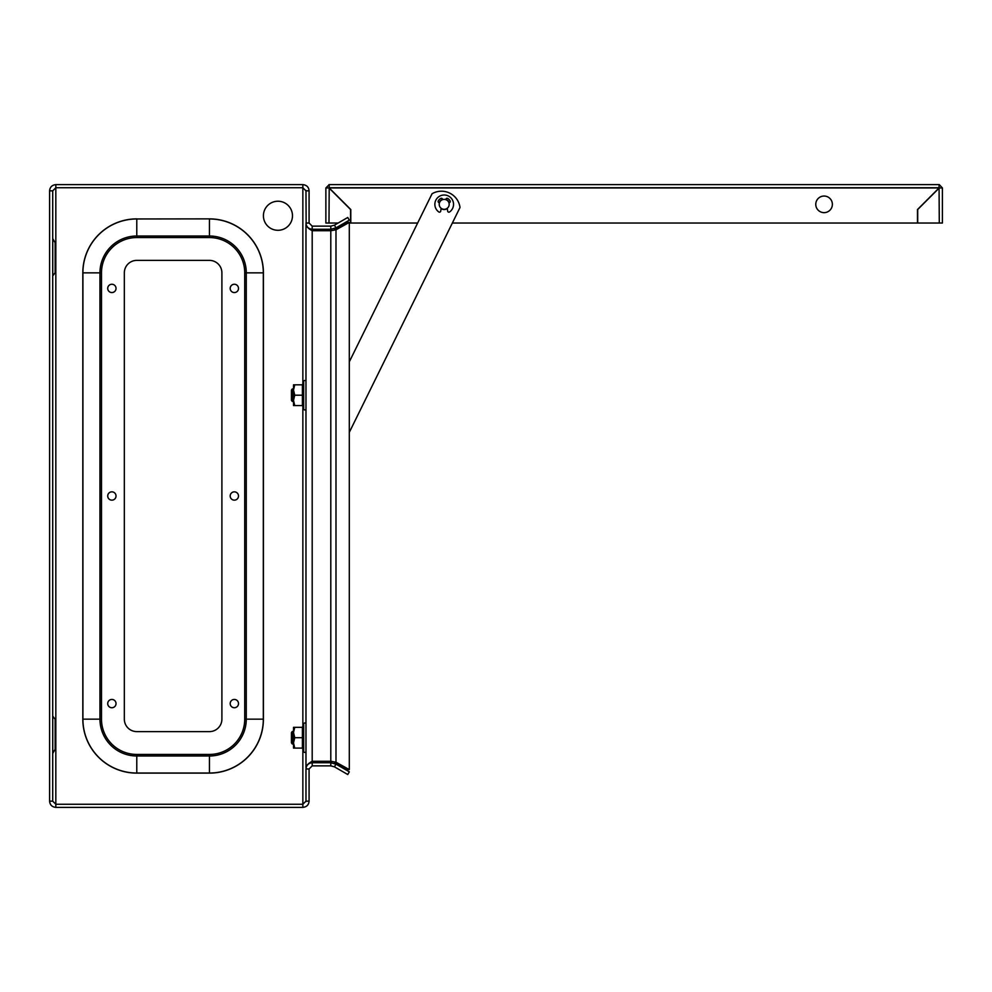 <?xml version="1.0" encoding="UTF-8"?>
<svg xmlns="http://www.w3.org/2000/svg" width="992" height="992" viewBox="0 0 992 992"><rect width="100%" height="100%" fill="white"/><g stroke="black" fill="none" stroke-linecap="round" stroke-linejoin="round"><path stroke-width="1.49" d="M301.853 405.579L303.18 406.112L303.688 409.163L303.688 381.238L302.56 384.326L303.18 384.301L303.18 406.112L302.572 401.351M305.97 381.647A1.178 1.178 0 0 0 303.688 381.238M305.97 408.766A1.178 1.178 0 0 1 303.688 409.163M294.76 405.579L293.508 405.579L293.508 384.822L294.76 384.822L293.508 390.017L294.76 395.2L293.508 400.396L294.76 405.579L302.411 405.579L302.411 395.2L294.76 395.2M303.18 395.2L302.411 395.2L302.411 384.822L294.76 384.822M302.411 405.579L303.18 406.112M292.243 743.95L291.437 742.797L291.437 732.642L292.243 731.488L292.243 743.95L293.508 742.797M293.508 732.642L292.702 731.488L292.702 743.95M824.079 196.044A8.308 8.308 0 0 0 815.771 204.34A8.308 8.308 0 0 0 824.079 212.648A8.308 8.308 0 0 0 832.375 204.34A8.308 8.308 0 0 0 824.079 196.044M328.984 184.624L939.077 184.624A3.323 3.323 0 0 1 939.288 184.624L942.4 187.947L325.872 187.947L329.195 184.624L329.195 187.736M328.984 223.026L329.195 188.158L328.984 223.026L325.872 223.026L325.872 187.947M942.4 187.947L942.4 223.026L939.288 223.026L939.077 188.158L939.288 223.026M328.984 187.736L939.288 187.736M939.077 187.947L917.488 209.535L917.488 223.026L452.352 223.026M417.644 223.026L350.784 223.026L350.784 209.535L329.195 187.947M329.195 188.158L350.573 209.535L350.573 223.026L349.308 223.026M346.654 223.026L344.36 223.026M338.136 223.026L329.195 223.026M939.077 223.026L917.699 223.026L917.699 209.535L939.077 188.158M939.077 184.624L939.077 187.736M292.243 401.425L291.437 400.284L291.437 390.129L292.243 388.976L292.243 401.425L293.508 400.284M293.508 390.129L292.702 388.976L292.702 401.425M439.456 202.802L438.997 202.653A1.24 1.24 0 0 1 438.315 200.83A6.845 6.845 0 0 1 440.684 198.462A1.24 1.24 0 0 1 442.506 199.144L442.655 199.603M447.243 208.283L447.665 211.11A1.24 1.24 0 0 0 449.624 211.941A9.337 9.337 0 0 0 444.193 195.002A9.337 9.337 0 0 0 438.774 211.941A1.24 1.24 0 0 0 440.721 211.11L441.142 208.283M445.73 199.603L445.892 199.144A1.24 1.24 0 0 1 447.714 198.462A6.845 6.845 0 0 1 450.083 200.83A1.24 1.24 0 0 1 449.388 202.653L448.93 202.802M441.899 209.002A5.196 5.196 0 0 0 447.28 208.518A5.196 5.196 0 0 1 441.105 208.518A5.196 5.196 0 0 0 441.899 209.002M449.128 202.74A5.196 5.196 0 0 0 445.805 199.404A5.196 5.196 0 0 1 449.128 202.74M349.308 432.351L460.003 207.489A18.687 18.687 0 0 0 432.066 193.738L349.308 361.844M442.593 199.404A5.196 5.196 0 0 0 439.258 202.74A5.196 5.196 0 0 1 442.593 199.404M449.178 204.34A4.985 4.985 0 0 1 444.193 209.324A4.985 4.985 0 0 1 439.22 204.34A4.985 4.985 0 0 1 444.193 199.367A4.985 4.985 0 0 1 449.178 204.34M294.76 748.092L293.508 748.092L293.508 742.909L294.76 748.092L302.411 748.092L303.688 751.676L303.688 723.751L302.56 726.851L303.18 726.814L303.18 748.625L301.853 748.092M305.97 724.16A1.178 1.178 0 0 0 303.688 723.751M305.97 751.279A1.178 1.178 0 0 1 303.688 751.676M293.508 742.909L293.508 727.334L294.76 727.334L293.508 732.53L294.76 737.713L293.508 742.909M302.411 748.092L302.411 737.713L294.76 737.713M303.18 737.713L302.411 737.713L302.411 727.334L294.76 727.334M111.873 491.846A4.154 4.154 0 0 0 107.719 496A4.154 4.154 0 0 0 111.873 500.154A4.154 4.154 0 0 0 116.027 496A4.154 4.154 0 0 0 111.873 491.846M234.348 491.846A4.154 4.154 0 0 0 230.194 496A4.154 4.154 0 0 0 234.348 500.154A4.154 4.154 0 0 0 238.502 496A4.154 4.154 0 0 0 234.348 491.846M238.502 703.588A4.154 4.154 0 0 0 234.348 699.434A4.154 4.154 0 0 0 230.194 703.588A4.154 4.154 0 0 0 234.348 707.742A4.154 4.154 0 0 0 238.502 703.588M238.502 288.412A4.154 4.154 0 0 0 234.348 284.258A4.154 4.154 0 0 0 230.194 288.412A4.154 4.154 0 0 0 234.348 292.566A4.154 4.154 0 0 0 238.502 288.412M116.027 288.412A4.154 4.154 0 0 0 111.873 284.258A4.154 4.154 0 0 0 107.719 288.412A4.154 4.154 0 0 0 111.873 292.566A4.154 4.154 0 0 0 116.027 288.412M116.027 703.588A4.154 4.154 0 0 0 111.873 699.434A4.154 4.154 0 0 0 107.719 703.588A4.154 4.154 0 0 0 111.873 707.742A4.154 4.154 0 0 0 116.027 703.588M136.784 260.388A12.45 12.45 0 0 0 124.335 272.85L124.335 719.15A12.45 12.45 0 0 0 136.784 731.612L209.436 731.612A12.45 12.45 0 0 0 221.898 719.15L221.898 272.85A12.45 12.45 0 0 0 209.436 260.388L136.784 260.388M263.413 215.76A14.533 14.533 0 0 1 277.946 201.227A14.533 14.533 0 0 1 292.479 215.76A14.533 14.533 0 0 1 277.946 230.293A14.533 14.533 0 0 1 263.413 215.76M330.795 226.139L330.795 229.251L335.99 227.862L349.308 220.174L347.758 217.471L334.428 225.172L330.795 226.139L312.195 226.139L309.082 223.026L309.082 190.848C308.772 187.128 306.702 185.058 302.858 184.624L55.825 184.624C51.993 185.045 49.91 187.128 49.6 190.848L49.6 801.152C49.922 804.884 51.993 806.955 55.825 807.376L55.825 741.16M55.825 250.84L55.825 187.736L52.712 190.848L52.712 801.152L55.825 804.264L302.858 804.264L305.97 801.152L309.082 801.152C308.76 804.884 306.677 806.967 302.858 807.376L55.825 807.376M55.825 184.624L55.825 187.736L302.858 187.736L302.858 383.52M309.082 190.848L305.97 190.848L302.858 187.736L302.858 184.624M334.428 766.828L335.99 764.138L349.308 771.826L347.758 774.529L334.428 766.828L330.795 765.861L312.195 765.861L309.082 768.974L309.082 801.152M335.99 764.138L330.795 762.749L312.195 762.749C308.413 763.108 306.342 765.192 305.97 768.974L305.97 801.152M305.97 801.003L305.933 801.635M309.082 768.974L305.97 768.974L306.144 767.51M310.98 762.86L312.195 761.273C308.413 763.356 306.342 765.427 305.97 767.51L305.97 224.49C306.33 226.573 308.413 228.644 312.195 230.727L330.795 230.727L335.99 229.784L335.99 762.216L330.795 761.273L330.795 230.727L335.99 229.784L349.308 222.419L347.758 222.419L334.428 229.784M310.98 229.14L312.195 230.727L312.195 761.273L330.795 761.273L335.99 762.216L349.308 769.581L347.758 769.581L334.428 762.216M305.97 190.848L306.144 224.49M305.933 190.365L305.97 190.997M330.795 229.251L312.195 229.251C308.4 228.879 306.33 226.796 305.97 223.026L309.082 223.026M349.308 769.581L349.308 222.419M55.143 750.163L55.143 719.274L55.825 721.296L55.825 748.142L52.712 753.399M55.143 241.837L55.143 272.726L55.825 270.704L55.825 243.858L52.712 238.601M49.6 801.152L52.712 801.152M49.6 190.848L52.712 190.848M334.428 225.172L335.99 227.862M55.825 728.289L55.825 263.711M302.858 406.881L302.858 726.032M302.858 749.394L302.858 807.376M136.784 218.872A53.977 53.977 0 0 0 82.82 272.85L82.82 719.15A53.977 53.977 0 0 0 136.784 773.128L209.436 773.128A53.977 53.977 0 0 0 263.413 719.15L263.413 272.85A53.977 53.977 0 0 0 209.436 218.872L136.784 218.972A53.878 53.878 0 0 0 82.906 272.85L82.82 272.85M55.143 272.726L52.762 275.838L52.762 238.725M55.143 719.274L52.762 716.162L52.762 753.275M136.784 754.441L136.784 755.991A36.828 36.828 0 0 1 99.956 719.15L101.494 719.15A35.29 35.29 0 0 0 136.784 754.441L209.436 754.441A35.29 35.29 0 0 0 244.726 719.15L244.726 272.85A35.29 35.29 0 0 0 209.436 237.559L136.784 237.559L136.784 218.972L209.436 218.872M82.82 719.15L99.956 719.15L99.956 272.85L82.906 272.85L82.906 719.15A53.878 53.878 0 0 0 136.784 773.028L209.436 773.028A53.878 53.878 0 0 0 263.314 719.15L263.314 272.85A53.878 53.878 0 0 0 209.436 218.972L209.436 236.009L136.784 236.009A36.828 36.828 0 0 0 99.956 272.85L101.494 272.85A35.29 35.29 0 0 1 136.784 237.559M209.436 237.559L209.436 236.009A36.828 36.828 0 0 1 246.276 272.85L263.413 272.85M244.726 272.85L246.276 272.85L246.276 719.15L263.413 719.15M244.726 719.15L246.276 719.15A36.828 36.828 0 0 1 209.436 755.991L209.436 773.128M209.436 754.441L209.436 755.991L136.784 755.991L136.784 773.128M101.494 719.15L101.494 272.85M312.195 226.139L312.195 229.251M330.795 765.861L330.795 762.749M312.195 765.861L312.195 762.749"/></g></svg>
